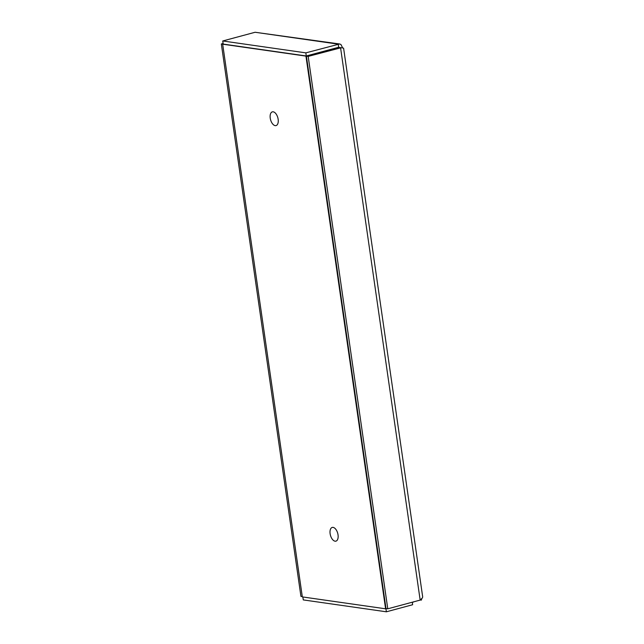 <?xml version="1.0" encoding="UTF-8"?>
<svg xmlns="http://www.w3.org/2000/svg" width="644" height="644" viewBox="0 0 644 644"><rect width="100%" height="100%" fill="white"/><g stroke="black" fill="none" stroke-linecap="round" stroke-linejoin="round"><path stroke-width="0.97" d="M302.857 596.972L303.276 599.91L386.384 611.8L385.933 608.717M385.595 608.805L302.326 596.899L222.679 44.195L305.948 56.109L385.595 608.805L386.368 608.604M412.273 602.212L412.635 604.732L386.384 611.8M339.815 47.576L338.663 47.27L306.286 55.98L305.836 52.864L222.735 40.974L255.113 32.264L339.654 43.985L305.836 52.864M341.159 47.728L343.598 48.147L422.665 596.771L422.472 597.825L420.162 600.087L387.777 608.805L385.998 608.548L306.391 56.141L308.178 56.398L341.159 47.728L338.768 47.423L309.37 55.151M413.979 601.754A6.416 5.305 -81.9 0 1 412.812 602.237L412.297 602.373M420.765 599.661L421.361 600.128L420.323 599.975M421.361 600.128L421.683 598.88M342.632 47.865L340.958 44.525L339.654 43.985M306.286 55.98L223.186 44.09L222.735 40.974M338.663 47.27L338.221 44.146L255.113 32.264M302.278 596.569L300.941 596.384L221.335 43.977L223.098 43.502M222.752 44.178L221.335 43.977M340.04 47.608L340.555 47.68L420.162 600.087M306.391 56.141L309.474 55.312M387.777 608.805L308.178 56.398M222.679 44.195L223.178 44.058M305.948 56.109L309.45 55.167M275.189 125.628A7.1 3.767 74.9 0 1 270.375 118.931A7.1 3.767 74.9 0 1 272.348 111.863A7.1 3.767 74.9 0 1 277.83 117.739A7.1 3.767 74.9 0 1 276.043 125.58A7.1 3.767 74.9 0 1 275.189 125.628M335.073 541.193A7.1 3.767 74.9 0 1 330.259 534.488A7.1 3.767 74.9 0 1 332.232 527.428A7.1 3.767 74.9 0 1 337.714 533.304A7.1 3.767 74.9 0 1 335.927 541.145A7.1 3.767 74.9 0 1 335.073 541.193M334.341 48.622L333.89 48.55"/></g></svg>
